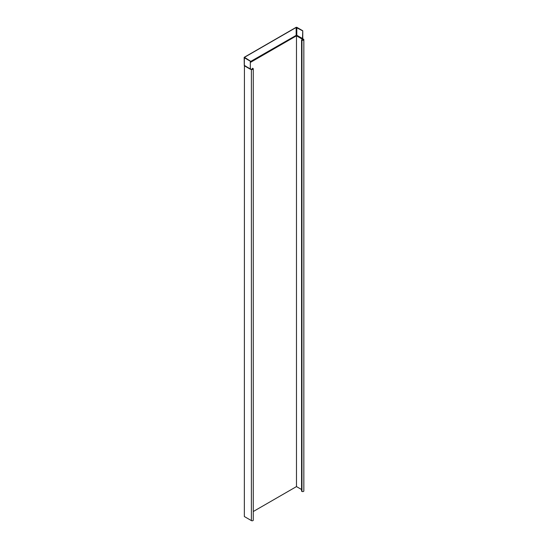 <?xml version="1.0" encoding="UTF-8"?>
<svg xmlns="http://www.w3.org/2000/svg" width="548" height="548" viewBox="0 0 548 548"><rect width="100%" height="100%" fill="white"/><g stroke="black" fill="none" stroke-linecap="round" stroke-linejoin="round"><path stroke-width="0.82" d="M250.689 68.918L250.306 68.966L250.306 61.054L250.313 68.808M244.429 65.692L244.346 516.538L251.381 520.6A1.103 0.637 0 0 0 252.587 520.737A1.103 0.637 0 0 0 253.272 520.148L253.272 68.863A1.103 0.637 180 0 1 252.587 69.452A1.103 0.637 180 0 1 251.381 69.315L251.381 520.6M250.874 69.021A0.664 0.384 60 0 1 250.409 69.267L251.381 69.315M302.763 38.572L302.77 30.77L302.482 38.942L296.591 35.538L296.352 35.894L296.797 35.25L303.517 39.216A1.103 0.637 180 0 1 303.845 39.668A1.103 0.637 180 0 1 303.16 40.257A1.103 0.637 180 0 1 301.955 40.12L301.564 39.894L301.564 491.179L301.955 491.405A1.103 0.637 0 0 0 303.16 491.542A1.103 0.637 0 0 0 303.845 490.953L303.845 39.668M250.354 68.815L251.511 69.24A0.925 0.534 180 0 0 252.518 69.356A0.925 0.534 180 0 0 253.087 68.863A0.925 0.534 180 0 0 252.82 68.486L252.429 68.26L252.95 68.411A1.103 0.637 180 0 1 253.272 68.863M302.702 38.744L303.387 39.292A0.925 0.534 180 0 1 303.661 39.668A0.925 0.534 180 0 1 303.092 40.155A0.925 0.534 180 0 1 302.085 40.045L301.564 39.894M296.482 36.004L296.482 486.59L301.564 489.522M253.272 511.531L296.482 486.59M252.429 68.26L252.429 69.377M250.306 61.725L296.372 35.278L250.306 62.136M302.77 30.77L296.941 27.4A0.644 0.37 0 0 0 296.023 27.4L244.346 57.239A0.644 0.37 0 0 0 244.346 57.766L250.176 61.129M302.64 30.846L296.153 27.475L244.477 57.314L250.306 61.054M296.413 35.216L250.306 61.671M302.64 38.572L296.55 35.216M244.278 65.322L250.361 69.123L244.278 65.568L244.155 57.499M250.409 69.267L244.607 65.918M296.612 35.894L302.414 39.244A0.664 0.384 -120 0 0 302.88 38.997M303.387 39.292L303.387 40.045M250.306 62.479L296.352 35.894M252.82 68.486L252.82 69.24M301.955 40.12L301.955 491.405M302.414 39.244L302.729 38.826M296.153 27.475L296.167 35.25M296.804 27.475L296.797 35.25M244.477 57.691L244.477 57.314M244.346 57.766L244.346 65.493L250.176 68.856"/></g></svg>

